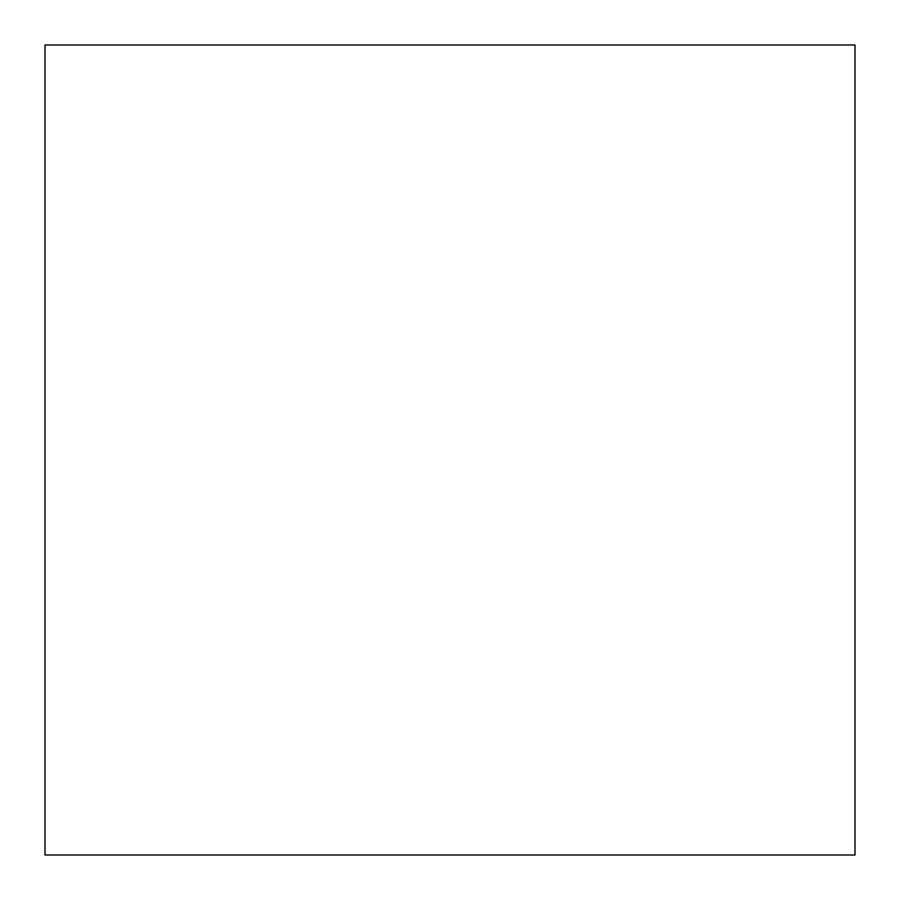 <?xml version="1.0" encoding="UTF-8"?>
<svg xmlns="http://www.w3.org/2000/svg" width="900" height="900" viewBox="0 0 900 900"><rect width="100%" height="100%" fill="white"/><g stroke="black" fill="none" stroke-linecap="round" stroke-linejoin="round"><path stroke-width="0.67" stroke-dasharray="4.5 3.38" d="M855 45L45 45L45 855L855 855L855 45"/><path stroke-width="1.35" d="M855 855L45 855L45 45L855 45L855 855"/></g></svg>
